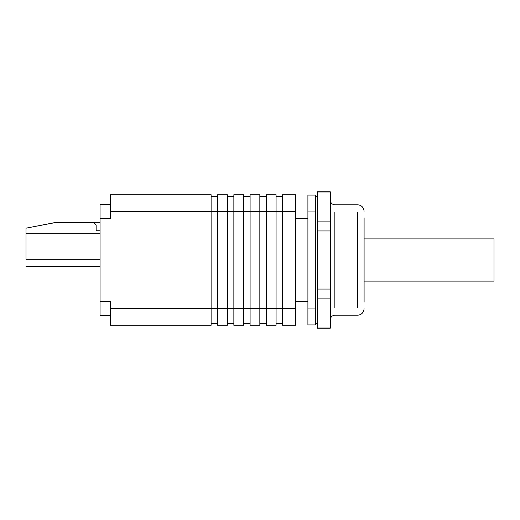 <?xml version="1.0" encoding="UTF-8"?>
<svg xmlns="http://www.w3.org/2000/svg" width="520" height="520" viewBox="0 0 520 520"><rect width="100%" height="100%" fill="white"/><g stroke="black" fill="none" stroke-linecap="round" stroke-linejoin="round"><path stroke-width="0.78" d="M364.091 281.112L494 281.112L494 238.888L364.091 238.888M295.562 301.769L307.905 301.769M307.905 218.231L295.562 218.231M31.844 227.058L56.206 222.326L100.048 222.326M96.155 230.769L100.048 230.769L96.155 230.769L96.155 224.926L94.205 222.976L53.281 222.976L26 228.169L26 259.279C26 268.476 26 268.476 26 259.279L100.048 259.279M100.048 233.298L26 233.298M110.442 315.374L100.048 315.374L100.048 301.411L110.442 301.411L110.442 325.28L211.12 325.28L211.12 194.721L110.442 194.721L110.442 218.589L100.048 218.589L100.048 204.627L110.442 204.627M100.048 218.589L100.048 301.411M217.62 196.346L211.12 196.346M217.62 323.655L211.12 323.655M295.562 308.392L295.562 325.28L282.575 325.28L282.575 308.392L295.562 308.392L295.562 194.721L282.575 194.721L282.575 308.392L266.331 308.392L266.331 325.28L276.075 325.28L276.075 194.721L266.331 194.721L266.331 308.392L250.094 308.392L250.094 325.28L259.838 325.28L259.838 194.721L250.094 194.721L250.094 308.392L233.857 308.392L233.857 325.28L243.6 325.28L243.6 194.721L233.857 194.721L233.857 308.392L217.62 308.392L217.62 325.28L227.357 325.28L227.357 194.721L217.62 194.721L217.62 308.392L110.442 308.392M233.857 196.346L227.357 196.346M233.857 323.655L227.357 323.655M250.094 196.346L243.6 196.346M250.094 323.655L243.6 323.655M266.331 196.346L259.838 196.346M266.331 323.655L259.838 323.655M282.575 196.346L276.075 196.346M282.575 323.655L276.075 323.655M307.905 308.067L307.905 324.954L315.374 324.954L315.374 195.046L307.905 195.046L307.905 308.067L315.374 308.067M317.324 221.084L330.311 221.084L330.311 192.036L317.324 192.036L317.324 327.964L330.311 327.964L330.311 230.952L317.324 230.952M330.311 289.048L317.324 289.048M330.311 298.916L317.324 298.916M330.311 230.952L330.311 221.084M364.091 260L364.091 217.808C364.091 209.222 364.091 209.222 364.091 217.808L364.091 302.192C364.091 310.778 364.091 310.778 364.091 302.192L364.091 260M295.562 211.608L110.442 211.608M307.905 211.933L315.374 211.933M334.861 260L334.861 212.186C334.861 202.449 334.861 202.449 334.861 212.186L334.861 307.814C334.861 317.551 334.861 317.551 334.861 307.814L334.861 260M357.598 260L357.598 307.814C357.598 317.551 357.598 317.551 357.598 307.814L357.598 212.186C357.598 202.449 357.598 202.449 357.598 212.186L357.598 260M100.048 266.389L26 266.389M317.324 323.329L315.374 323.329M317.324 196.671L315.374 196.671M330.311 328.204L317.324 328.204M330.311 191.796L317.324 191.796M364.091 211.283C363.695 207.344 361.53 205.179 357.598 204.789L334.861 204.789C332.105 204.51 330.59 202.995 330.311 200.239M364.091 308.718C363.695 312.656 361.53 314.821 357.598 315.211L334.861 315.211C332.105 315.49 330.59 317.005 330.311 319.761"/></g></svg>
